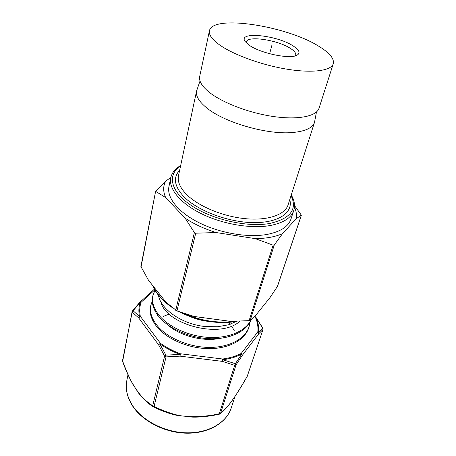 <?xml version="1.0" encoding="UTF-8"?>
<svg xmlns="http://www.w3.org/2000/svg" width="456" height="456" viewBox="0 0 456 456"><rect width="100%" height="100%" fill="white"/><g stroke="black" fill="none" stroke-linecap="round" stroke-linejoin="round"><path stroke-width="0.68" d="M246.348 42.881L246.377 41.923C247.215 35.317 277.846 39.991 290.426 48.404C294.354 50.924 296.109 53.135 295.688 55.045L295.231 55.888M293.105 45.908C299.529 50.086 300.721 53.249 296.668 55.398C289.326 59.297 260.558 53.249 249.472 45.372L245.351 41.747C236.692 31.048 276.695 34.947 293.105 45.908M219.729 45.007C233.774 54.948 262.337 65.276 287.673 69.295C313.044 73.342 331.221 70.669 333.268 63.754C334.402 58.63 329.557 52.788 318.738 46.221C286.488 25.798 212.222 14.256 209.435 30.808C208.631 34.764 212.063 39.495 219.729 45.007M200.024 81.014L196.587 90.966C195.618 95.709 198.691 101.101 205.804 107.131C222.95 122.128 267.193 135.096 292.832 132.491C305.383 131.288 312.611 127.902 314.509 122.345L316.475 111.999M333.268 63.754L319.029 108.226C316.635 116.189 298.731 120.059 274.21 116.633C249.734 113.242 222.42 102.851 209.156 92.186C201.911 86.275 198.753 81.037 199.682 76.471L209.435 30.808M180.673 165.517C175.207 168.646 171.906 172.744 170.761 177.806L168.948 186.572C166.577 197.551 178.096 212.268 199.164 222.767C220.202 233.261 248.292 237.946 267.347 234.384C280.52 231.705 288.397 226.592 290.974 219.045L293.755 210.535C295.277 205.576 294.451 200.378 291.264 194.946M170.806 177.595L165.824 180.958C163.048 185.809 162.974 191.326 165.608 197.505L185.176 218.207C193.988 224.056 204.294 228.832 216.076 232.537L255.343 238.648C266.344 238.499 275.413 236.812 282.555 233.592L296.206 218.698C296.856 214.975 296.275 211.1 294.456 207.081M296.206 218.698L301.376 215.192L294.513 205.582M185.176 218.207L194.387 232.583L195.704 233.204L176.945 310.918L166.007 302.214L148.548 280.343L140.893 266.532L155.644 191.138L141.024 267.079M216.076 232.537L195.704 233.204M155.644 191.138L165.824 180.958M165.608 197.505L155.832 191.486M282.555 233.592L274.278 244.952L273.127 245.174L255.343 238.648M277.447 286.402L270.043 297.517L256.352 314.56L250.207 320.357L249.107 320.648L230.588 321.36L194.21 316.487L176.945 310.918M189.382 316.282C195.578 319 202.036 320.716 208.762 321.44M158.466 295.277C160.7 309.755 183.483 324.968 206.574 326.644L217.689 326.735L228.456 324.815L236.613 321.32M150.571 306.506C149.243 312.936 151.267 319.593 156.625 326.473C166.469 338.825 187.94 348.344 208.261 348.618C228.604 348.925 244.883 340.119 248.725 327.807L249.101 326.621C245.271 338.922 228.969 347.717 208.603 347.398C188.265 347.113 166.771 337.6 156.898 325.248C151.529 318.373 149.505 311.722 150.828 305.303L150.571 306.506M251.222 319.479C246.035 330.851 229.294 338.363 209.327 337.434C189.371 336.522 168.788 327.169 159.127 315.33C153.672 308.49 151.603 301.895 152.908 295.545L152.646 296.776C151.341 303.137 153.404 309.738 158.842 316.584C168.686 328.673 189.895 338.135 210.165 338.728C230.451 339.349 246.998 331.17 251.416 319.308M169.165 314.036L163.128 316.492M234.247 330.668L231.637 326.017M230.337 324.205L228.809 322.329M152.908 295.545L154.989 290.25M250.013 322.289L249.101 326.621M152.27 301.137L150.828 305.303M154.789 289.902L141.138 302.242C139.542 306.637 139.274 311.34 140.334 316.339L160.352 343.237L158.625 344.856L159.771 343.767C165.75 348.053 172.499 351.604 180.029 354.432L165.893 355.116L159.771 343.767L160.352 343.237C166.252 347.466 172.915 350.966 180.337 353.753L180.04 356.142L166.047 356.894L165.893 355.116L164.61 356.13L158.625 344.856L138.67 317.895L140.334 316.339L139.507 316.492L133.095 310.775L140.345 302.214C138.721 306.666 138.442 311.425 139.507 316.492L138.67 317.895L132.274 312.252L133.095 310.775L132.445 310.935L132.115 311.642L122.675 361.237C129.783 379.985 132.856 383.992 135.916 388.962C140.391 395.278 143.737 399.712 152.703 405.777L153.376 406.809C162.661 411.34 170.8 414.242 177.823 415.524L178.33 415.621C169.37 413.734 161.053 410.793 153.376 406.809L154.054 406.53C167.494 412.726 177.891 415.957 185.239 416.231L178.33 415.621M122.527 360.61L132.348 311.243M132.907 384.317L138.573 393.083M154.054 406.53L152.703 405.777L164.61 356.13L166.047 356.894L154.054 406.53M233.825 398.082L231.534 401.371C227.208 407.174 223.434 411.318 220.214 413.797L220.579 413.301C225.919 408.479 229.887 404.05 232.469 400.015C234.982 396.805 239.913 388.9 247.243 376.291L247.163 376.439M219.49 414.122C212.228 415.866 199.386 417.462 192.369 417.109L185.239 416.231C191.292 417.4 208.306 416.47 219.302 413.752L219.524 414.139L220.214 413.797L219.53 414.139C210.393 416.237 201.107 417.223 191.668 417.097M234.692 365.353L222.385 361.386L222.921 359.755L222.653 359.014L222.385 361.386L180.04 356.142L180.337 353.753L222.653 359.014C229.721 358.051 235.906 356.199 241.213 353.457L241.731 354.112L235.353 363.706L222.921 359.755C230.086 358.781 236.356 356.9 241.731 354.112L242.273 355.389L236.02 364.942L235.353 363.706L234.692 365.353L236.02 364.942L220.579 413.301L219.302 413.752L234.692 365.353M256.266 317.952L262.61 328.058L258.506 332.23C259.014 327.516 258.267 322.757 256.266 317.952L255.611 317.786L256.266 317.952M132.439 310.941L139.713 302.419L141.138 302.242L139.775 302.362M247.374 375.909L262.992 329.46L262.861 328.183L262.901 329.631L258.803 333.735L258.506 332.23L257.805 331.882L258.803 333.735L242.273 355.389L241.213 353.457L257.805 331.882C258.313 327.231 257.583 322.534 255.611 317.786L254.437 316.492M256.432 318.014L254.767 316.168M269.633 53.728L271.787 45.646L269.633 53.728M196.587 90.966L178.495 175.708C177.333 181.391 179.926 187.547 186.287 194.17C197.95 206.095 222.602 216.492 245.208 218.663C267.843 220.869 285.046 214.782 288.089 204.869L314.509 122.345M179.653 170.299C172.915 177.441 174.277 186.196 183.734 196.559C197.277 210.638 228.177 222.351 253.439 222.613C278.781 222.973 293.396 212.473 289.771 199.608M180.53 166.166C167.09 174.477 170.105 191.178 191.001 205.32C211.732 219.49 246.981 227.584 269.587 223.497C290.438 218.692 297.591 209.389 291.059 195.584M170.761 177.806C168.424 188.624 180.086 203.216 201.364 213.699C222.602 224.187 250.92 228.969 270.077 225.549C283.324 222.973 291.213 217.968 293.755 210.535M274.278 244.952L250.207 320.357M301.325 215.249L277.328 286.756M273.127 245.174L249.107 320.648M194.387 232.583L175.731 310.308M157.702 315.119L156.984 316.019M167.814 324.889C179.938 335.901 203.188 342.063 220.522 338.301M160.82 301.684C165.42 324.37 220.664 339.475 239.867 321.218M233.734 321.366C217.164 323.435 200.401 320.728 183.443 313.238M167.534 303.633C160.523 298.059 155.684 292.159 153.011 285.94M235.057 396.332L231.169 408.12C226.518 422.587 208.654 433.217 186.795 432.818C164.958 432.465 142.306 420.802 132.371 405.31C127.064 396.851 125.223 388.535 126.853 380.367L127.999 374.764M301.376 215.192L277.419 286.573M214.753 326.889L217.689 326.735M236.396 321.326C219.444 324.7 196.832 321.001 179.607 311.898M171.644 307.156C162.131 300.572 155.815 293.368 152.697 285.547M138.345 392.781C143.076 398.869 148.018 403.503 153.17 406.689L153.376 406.809M154.39 289.178L139.736 302.396M233.158 399.097C237.724 392.456 242.415 384.881 247.22 376.371L262.992 329.46M262.861 328.183L256.5 318.094M231.169 408.12C226.432 422.809 208.557 433.531 186.766 433.2C164.986 432.909 142.397 421.31 132.422 405.749C127.053 397.182 125.195 388.717 126.853 380.367M122.59 361.42C125.793 370.42 129.567 378.679 133.921 386.181"/></g></svg>
